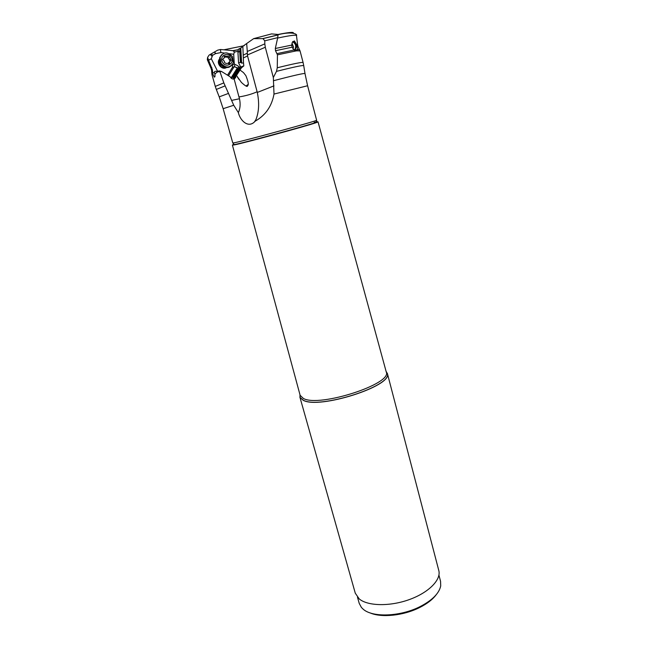 <?xml version="1.0" encoding="UTF-8"?>
<svg xmlns="http://www.w3.org/2000/svg" width="648" height="648" viewBox="0 0 648 648"><rect width="100%" height="100%" fill="white"/><g stroke="black" fill="none" stroke-linecap="round" stroke-linejoin="round"><path stroke-width="0.97" d="M227.529 75.184L232.591 67.117L234.349 66.809L234.884 64.427C237.508 65.44 238.699 66.193 238.464 66.679L238.286 67.311L239.574 67.084L240.303 66.209L238.569 62.937L237.954 52.464L238.424 49.208L240.764 48.074L241.647 63.099L243.518 62.961L242.846 46.308L240.764 48.074M238.367 49.661L233.742 50.714L220.482 49.499L220.838 52.569L224.378 53.039M237.954 52.464L239.728 51.111L240.044 48.292M243.486 55.007L247.334 53.12L247.293 51.476L246.677 43.529L242.846 46.308M247.293 51.476L264.821 43.87L264.757 40.832L262.983 38.637L253.643 38.645L246.677 43.529M253.643 38.645L271.561 33.907L278.114 34.465L277.627 38.07C290.401 35.34 296.695 34.579 296.492 35.786L297.618 44.761M243.518 62.961L243.818 65.902L241.396 67.854L235.864 76.407L235.629 77.638L234.131 78.959L238.974 96.949C246.029 95.791 252.08 94.057 257.126 91.749L257.296 92.437C259.451 102.919 258.973 112.023 255.847 119.767L255.215 121.144C265.534 115.287 271.787 106.264 273.999 94.065L273.334 77.525L276.477 71.369L277.263 67.781L277.449 54.829L275.513 50.698L275.319 48.495L277.627 38.07M273.334 77.525L265.299 47.255L247.382 54.975L247.56 55.995L243.559 57.826M264.821 43.87L265.299 47.255M275.319 48.495L291.73 45.085L292.297 42.395L294.37 40.881L296.63 44.558L297.545 49.532L299.611 49.823M229.481 53.711L233.717 54.27L234.276 63.763L234.884 64.427M238.083 51.208L234.309 52.164L233.717 54.27M234.309 52.164L233.742 50.714M238.286 67.311L239.558 67.1M234.276 63.763L232.324 65.497L232.591 67.117M220.838 52.569L215.46 53.663L214.496 51.978L215.825 53.525M212.576 55.323L211.313 58.766L208.575 60.191L207.611 57.389L209.053 55.153L211.305 53.833L212.576 55.323L215.46 53.663M217.655 71.418L211.313 58.766M219.372 59.187C215.889 63.383 222.029 70.535 226.525 67.562L226.541 67.554M217.55 71.515C215.128 70.972 214.083 71.377 214.431 72.73L215.039 74.083M234.349 66.809L237.314 67.773L237.63 68.68M239.574 67.084L238.65 68.607M237.557 68.34L234.957 66.776M238.569 62.937L240.384 62.305L239.728 51.111M241.647 63.099L240.384 62.305M231.134 78.116L233.272 76.132L234.009 76.683L238.675 69.231L239.363 69.458L240.125 68.307L241.396 67.854M240.125 68.307L236.625 69.061L231.02 78.003M239.954 69.992L243.47 72.584L245.884 75.662C248.403 81.94 248.945 85.269 247.512 85.633C247.625 87.286 245.584 86.216 241.396 82.426L236.455 75.443M257.126 91.749L247.56 55.995M246.038 85.998L248.087 84.459M233.628 78.651L234.665 76.926L234.009 76.683L233.369 77.768L233.758 78.643L235.864 76.407M233.369 77.768L233.11 76.942L231.215 78.197M208.575 60.191L212.366 69.628L212.811 74.066L212.009 74.803L215.274 86.403L223.835 82.895L220.004 71.92L217.679 71.402L219.178 70.875L221.438 71.418L230.315 76.901C231.158 78.57 232.43 79.258 234.131 78.959M223.835 82.895L233.742 105.26L238.343 112.59C240.246 108.54 240.619 103.923 239.476 98.747L238.974 96.949M220.004 71.92L221.438 71.418M255.215 121.144L254.372 122.01C248.006 128.093 240.197 120.633 238.343 112.59M277.125 53.59L294.014 50.009L295.666 51.006L296.776 50.844L297.545 49.532M294.014 50.009L292.127 47.191L275.513 50.698M291.73 45.085L292.127 47.191M244.158 45.708L224.427 49.685M214.496 51.978L217.688 50.163L220.482 49.499M214.18 52.164L211.305 53.833M212.617 72.795L214.431 72.73M212.811 74.066L214.229 77.096L214.974 76.448L214.934 74.196L217.679 71.402M219.178 70.875L219.85 71.215M237.468 72.487L237.071 71.798M219.389 60.539L219.129 61.236C218.967 65.667 221.009 67.708 225.245 67.36M314.426 122.537L318.046 121.905L316.07 122.707C306.512 126.077 245.365 142.706 234.762 144.812L232.421 145.168L234.074 144.472M386.07 371.312L387.423 373.694C392.388 386.095 319.108 409.463 303.224 400.286L300 397.443L299.967 394.705M299.87 397.062L355.282 593.187L359.235 598.93C367.772 606.147 389.902 606.633 409.325 599.578C428.79 592.588 441.369 579.685 438.793 570.499L387.342 373.297M438.931 575.1L440.559 581.313L440.721 585.905C439.142 593.382 432.273 600.275 420.106 606.601C400.399 616.71 372.47 617.73 363.139 609.152L361.422 607.451L359.235 603.41L357.494 597.229M369.814 612.789C381.178 617.973 403.55 615.713 419.669 607.516C427.137 603.75 432.645 599.497 436.177 594.759M248.006 84.767L246.345 86.046M294.233 50.204L294.71 49.694C296.517 46.308 295.812 43.683 292.613 41.82M247.334 53.12L247.382 54.975M233.272 76.132L238.043 68.518M291.997 43.181L293.487 46.948L293.074 48.924M219.453 61.665L219.032 61.673M224.564 67.149L220.19 64.678L219.502 61.252M231.166 65.845L229.003 67.198C225.577 68.121 222.734 66.979 220.49 63.771L219.599 57.858L221.624 54.691M232.486 56.619L233.329 62.67C229.991 68.234 225.893 68.437 221.025 63.293L220.126 57.372C223.439 51.67 227.561 51.419 232.486 56.619M222.58 62.33C218.66 56.279 227.813 50.99 231.279 57.267C235.175 63.277 226.087 68.607 222.58 62.33M227.837 56.125L224.216 56.295L224.265 57.81L222.669 59.341L224.354 61.301L224.573 62.556L226.047 63.463L229.659 63.293L229.611 61.754L231.19 60.264L229.181 56.344L227.837 56.125M225.609 56.036L224.492 57.056L226.711 57.145L227.618 56.319M226.824 57.04L228.056 57.364L230.089 61.042M228.477 62.759L229.611 61.754L228.477 62.759L228.509 63.731L229.643 62.751M222.637 59.584L223.139 58.887M262.699 38.621L277.806 34.927M293.358 33.129C294.079 31.833 289 32.279 278.114 34.465M277.66 37.665L264.757 40.832M296.63 44.558L297.643 44.995L298.088 46.713L297.157 46.599M238.318 49.677L232.138 50.763M233.685 51.451L234.317 52.164M234.074 66.841L228.469 75.767M240.829 62.564L240.011 48.56M233.758 78.643L239.363 69.458M231.595 100.408L239.476 98.747M257.296 92.437L273.983 85.86M273.999 94.065L307.598 85.747L304.997 73.556C304.43 73.022 293.941 75.403 273.545 80.7M276.477 71.369C294.354 66.874 303.442 64.978 303.734 65.691L304.989 73.475M277.263 67.781C293.682 63.707 302.292 61.965 303.102 62.54L300.048 50.884L296.776 50.844M295.666 51.006L277.449 54.829M292.888 41.48C296.314 43.465 297.067 46.267 295.132 49.888L294.581 50.471M298.234 47.012L300.048 50.884M210.325 54.408L211.936 56.287M211.005 68.291L207.441 59.989L207.951 59.049M212.366 69.628L211.588 70.211L211.102 68.51L211.839 67.57M211.847 73.67L211.621 70.551M212.009 74.803L211.856 73.37L212.617 72.811M218.619 71.636L216.618 72.39M219.178 96.787L216.319 89.44L225.059 85.901M228.541 93.393L219.21 96.868L223.147 108.694L233.742 105.26M223.147 108.694L232.802 142.997L235.094 142.617C247.609 140.025 319.812 120.18 316.621 120.22L307.598 85.747M314.159 122.359C318.298 121.427 318.832 121.484 315.779 122.521C306.261 125.874 245.471 142.398 234.916 144.504L234.689 144.553C232.268 145.055 231.944 144.99 233.726 144.35M386.078 371.345L387.358 373.653L386.24 371.936C392.631 383.851 319.399 407.568 303.434 398.488L300.137 395.329L232.421 145.168M387.423 373.694L387.358 373.653C392.307 386.038 319.124 409.374 303.256 400.213L300.04 397.378L299.975 394.737M239.088 68.591L238.675 69.231L237.938 68.688M240.1 68.315L234.698 76.91M228.177 58.053L229.303 57.04M229.4 60.094L230.534 59.081M222.677 59.308L223.236 58.798M296.492 35.559C297.675 34.547 293.099 30.95 278.154 34.668M238.48 68.591L239.468 67.416L243.818 65.902M239.096 79.518L237.516 77.193M233.45 79.056L235.669 77.598M255.847 119.767L254.372 122.01M303.718 65.586L303.102 62.54M297.537 49.588L294.565 50.463M242.311 46.923L241.331 46.332M214.836 76.893L214.229 77.096M215.274 86.403L216.278 89.343M207.32 59.786L207.611 57.389M232.802 142.997L234.536 144.852M316.07 122.707L315.779 122.521C316.208 122.715 316.491 121.954 316.621 120.22M300 397.443L300.137 395.329M318.046 121.905L386.24 371.936M294.71 49.694L293.803 49.807M262.983 38.637L277.66 35.049M220.126 57.372L219.599 57.858M230.583 60.799L231.19 60.264M229.044 63.836L229.659 63.293"/></g></svg>

